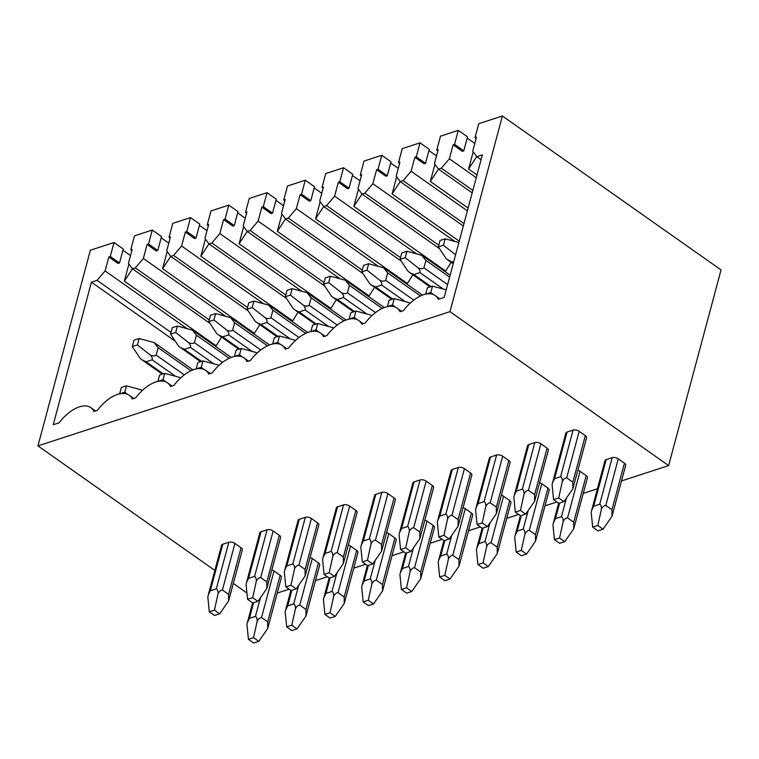 <?xml version="1.0" encoding="UTF-8"?>
<svg xmlns="http://www.w3.org/2000/svg" width="759" height="759" viewBox="0 0 759 759"><rect width="100%" height="100%" fill="white"/><g stroke="black" fill="none" stroke-linecap="round" stroke-linejoin="round"><path stroke-width="1.14" d="M214.854 570.426L37.95 445.875L449.983 311.645L668.622 465.59L721.05 269.929L502.411 115.994L478.768 123.698L475.02 137.673L476.453 137.208L472.705 151.183L476.737 156.677L482.382 154.836L444.186 297.376L438.322 299.293A33.159 17.381 -54.9 0 0 435.192 295.574A33.159 17.381 -54.9 0 0 403.361 310.678L400.069 311.75A33.159 17.381 -54.9 0 0 396.938 308.031A33.159 17.381 -54.9 0 0 365.107 323.144L361.825 324.207A33.159 17.381 -54.9 0 0 358.684 320.488A33.159 17.381 -54.9 0 0 326.854 335.601L323.571 336.673A33.159 17.381 -54.9 0 0 320.44 332.954A33.159 17.381 -54.9 0 0 288.61 348.058L285.318 349.131A33.159 17.381 -54.9 0 0 282.187 345.411A33.159 17.381 -54.9 0 0 250.356 360.525L247.064 361.597A33.159 17.381 -54.9 0 0 243.933 357.878A33.159 17.381 -54.9 0 0 212.103 372.982L208.81 374.054A33.159 17.381 -54.9 0 0 205.68 370.335A33.159 17.381 -54.9 0 0 173.849 385.439L170.566 386.511A33.159 17.381 -54.9 0 0 167.426 382.792A33.159 17.381 -54.9 0 0 135.595 397.906L132.313 398.978A33.159 17.381 -54.9 0 0 129.182 395.259A33.159 17.381 -54.9 0 0 97.351 410.363L94.059 411.435A33.159 17.381 -54.9 0 0 90.928 407.716A33.159 17.381 -54.9 0 0 59.098 422.829L53.234 424.736L91.431 282.187L97.076 280.346L171.022 332.414M277.244 593.083L289.141 589.202M315.497 580.616L327.395 576.745M353.751 568.159L365.648 564.279M392.005 555.692L403.892 551.821M430.258 543.235L442.146 539.364M468.502 530.778L480.4 526.898M506.756 518.312L518.653 514.441M545.009 505.855L556.907 501.974M583.263 493.397L597.437 488.777M621.517 480.931L668.622 465.59M246.931 593.007L233.345 583.443M228.582 594.363L241.068 547.78A4.421 2.163 15 0 1 242.33 549.905L228.611 600.929L228.582 594.363L222.425 590.028C220.822 590.104 219.379 591.27 218.099 593.529L214.436 610.113L209.313 611.782L214.55 615.473L219.664 613.803L214.436 610.113M241.068 547.78L234.91 543.444A4.421 2.163 15 0 0 228.82 542.258L222.795 544.222A4.421 2.163 15 0 0 221.6 545.247L208.393 594.534M305.943 609.439L318.429 562.855A4.421 2.163 15 0 1 319.691 564.981L305.972 616.004L305.943 609.439L299.786 605.103C298.183 605.17 296.741 606.337 295.46 608.604C295.403 606.08 294.815 604.515 293.695 603.917L287.67 605.881L285.612 610.132L285.175 611.953L286.674 626.858L291.911 630.549L297.025 628.879L291.798 625.188L286.674 626.858M318.429 562.855L312.272 558.52A4.421 2.163 15 0 0 310.118 557.504M266.836 581.906L279.321 535.323A4.421 2.163 15 0 1 280.583 537.448L266.864 588.472L266.836 581.906L260.679 577.571C259.075 577.637 257.633 578.804 256.352 581.071L252.681 597.656L247.567 599.325L252.804 603.007L257.918 601.337L252.681 597.656M279.321 535.323L273.164 530.987A4.421 2.163 15 0 0 267.073 529.801L261.049 531.755A4.421 2.163 15 0 0 259.853 532.78L246.647 582.077M344.197 596.982L356.683 550.398A4.421 2.163 15 0 1 357.944 552.524L344.225 603.547L344.197 596.982L338.04 592.646C336.436 592.713 334.994 593.88 333.713 596.147C333.647 593.614 333.068 592.058 331.949 591.46L325.924 593.415L323.865 597.675L323.429 599.496L324.928 614.401L330.156 618.082L335.279 616.412L330.042 612.731L324.928 614.401M356.683 550.398L350.525 546.063A4.421 2.163 15 0 0 348.372 545.038M305.09 569.44L317.575 522.856A4.421 2.163 15 0 1 318.827 524.981L305.118 576.015L305.09 569.44L298.932 565.104C297.329 565.18 295.887 566.347 294.596 568.605L290.934 585.198L285.82 586.859L291.048 590.549L296.171 588.88L290.934 585.198M317.575 522.856L311.418 518.52A4.421 2.163 15 0 0 305.317 517.334L299.302 519.298A4.421 2.163 15 0 0 298.107 520.323L284.9 569.62M382.934 589.544L382.479 591.081L382.451 584.515L394.936 537.932A4.421 2.163 15 0 1 396.189 540.057L382.84 589.876M394.936 537.932L388.769 533.596A4.421 2.163 15 0 0 386.625 532.581M343.343 556.983L355.829 510.399A4.421 2.163 15 0 1 357.081 512.524L343.362 563.548L343.343 556.983L337.186 552.647C335.582 552.713 334.131 553.88 332.85 556.148L329.188 572.732L324.065 574.402L329.302 578.092L334.425 576.423L329.188 572.732M355.829 510.399L349.662 506.063A4.421 2.163 15 0 0 343.571 504.877L337.546 506.841A4.421 2.163 15 0 0 336.36 507.866L323.154 557.153M420.704 572.058L433.18 525.475A4.421 2.163 15 0 1 434.442 527.6L420.723 578.624L420.704 572.058L414.547 567.723C412.943 567.789 411.492 568.956 410.211 571.223C410.154 568.7 409.566 567.134 408.456 566.537L402.431 568.5L400.363 572.751L399.927 574.572L401.426 589.477L406.663 593.159L411.786 591.498L406.549 587.808L401.426 589.477M433.18 525.475L427.023 521.139A4.421 2.163 15 0 0 424.879 520.114M381.597 544.526L394.073 497.942A4.421 2.163 15 0 1 395.335 500.067L381.616 551.091L381.597 544.526L375.439 540.19C373.826 540.256 372.384 541.423 371.104 543.691L367.441 560.275L362.318 561.945L367.555 565.626L372.678 563.956L367.441 560.275M394.073 497.942L387.915 493.606A4.421 2.163 15 0 0 381.824 492.411L375.8 494.375A4.421 2.163 15 0 0 374.614 495.399L361.398 544.696M459.432 564.62L458.977 566.167L458.958 559.601L471.434 513.008A4.421 2.163 15 0 1 472.696 515.143L459.347 564.952M471.434 513.008L465.276 508.672A4.421 2.163 15 0 0 463.123 507.657M419.841 532.059L432.326 485.475A4.421 2.163 15 0 1 433.588 487.601L419.869 538.624L419.841 532.059L413.683 527.723C412.08 527.799 410.638 528.966 409.357 531.224L405.695 547.808L400.572 549.478L405.809 553.169L410.923 551.499L405.695 547.808M432.326 485.475L426.169 481.14A4.421 2.163 15 0 0 420.078 479.954L414.053 481.918A4.421 2.163 15 0 0 412.858 482.942L399.651 532.239M497.202 547.135L509.687 500.551A4.421 2.163 15 0 1 510.949 502.676L497.23 553.7L497.202 547.135L491.045 542.799C489.441 542.865 487.999 544.032 486.718 546.3C486.661 543.776 486.073 542.211 484.954 541.613L478.929 543.577L476.87 547.837L476.434 549.649L477.933 564.554L483.17 568.244L488.284 566.575L483.056 562.884L477.933 564.554M509.687 500.551L503.53 496.215A4.421 2.163 15 0 0 501.376 495.2M458.094 519.602L470.58 473.018A4.421 2.163 15 0 1 471.842 475.143L458.123 526.167L458.094 519.602L451.937 515.266C450.334 515.333 448.892 516.5 447.611 518.767L443.939 535.351L438.825 537.021L444.062 540.702L449.176 539.042L443.939 535.351M470.58 473.018L464.423 468.683A4.421 2.163 15 0 0 458.332 467.497L452.307 469.46A4.421 2.163 15 0 0 451.112 470.476L437.905 519.773M535.456 534.678L547.941 488.094A4.421 2.163 15 0 1 549.203 490.219L535.484 541.243L535.456 534.678L529.298 530.342C527.695 530.408 526.253 531.575 524.972 533.843C524.905 531.319 524.327 529.754 523.207 529.156L517.183 531.11L515.124 535.37L514.687 537.192L516.186 552.097L521.424 555.778L526.537 554.108L521.3 550.427L516.186 552.097M547.941 488.094L541.784 483.758A4.421 2.163 15 0 0 539.63 482.733M496.832 512.164L496.377 513.71L496.348 507.135L508.834 460.552A4.421 2.163 15 0 1 510.086 462.677L496.737 512.496M508.834 460.552L502.676 456.216A4.421 2.163 15 0 0 496.585 455.03L490.561 456.994A4.421 2.163 15 0 0 489.365 458.019L476.159 507.316M573.709 522.211L586.195 475.627A4.421 2.163 15 0 1 587.447 477.753L573.738 528.776L573.709 522.211L567.552 517.875C565.948 517.951 564.506 519.118 563.216 521.376C563.159 518.852 562.571 517.287 561.461 516.689L555.436 518.653L553.377 522.913L552.931 524.725L554.44 539.63L559.668 543.321L564.791 541.651L559.554 537.97L554.44 539.63M586.195 475.627L580.037 471.292A4.421 2.163 15 0 0 577.884 470.276M534.602 494.678L547.087 448.095A4.421 2.163 15 0 1 548.34 450.22L534.621 501.244L534.602 494.678L528.444 490.342C526.841 490.409 525.389 491.576 524.108 493.843L520.446 510.428L515.323 512.097L520.56 515.788L525.683 514.118L520.446 510.428M547.087 448.095L540.92 443.759A4.421 2.163 15 0 0 534.829 442.573L528.805 444.537A4.421 2.163 15 0 0 527.619 445.561L514.412 494.849M611.963 509.754L624.439 463.17A4.421 2.163 15 0 1 625.701 465.295L611.982 516.319L611.963 509.754L605.805 505.418C604.202 505.485 602.75 506.651 601.47 508.919C601.413 506.395 600.824 504.83 599.714 504.232L593.69 506.196L591.622 510.446L591.185 512.268L592.684 527.173L597.921 530.854L603.044 529.194L597.807 525.503L592.684 527.173M624.439 463.17L618.281 458.834A4.421 2.163 15 0 0 612.19 457.649L606.166 459.612A4.421 2.163 15 0 0 604.98 460.628L591.773 509.925M572.855 482.221L585.331 435.638A4.421 2.163 15 0 1 586.593 437.763L572.874 488.787L572.855 482.221L566.698 477.885C565.085 477.952 563.643 479.119 562.362 481.386L558.7 497.97L553.577 499.64L558.814 503.321L563.937 501.652L558.7 497.97M585.331 435.638L579.174 431.302A4.421 2.163 15 0 0 573.083 430.116L567.058 432.07A4.421 2.163 15 0 0 565.872 433.095L552.656 482.392M267.699 621.896L280.175 575.313A4.421 2.163 15 0 1 281.437 577.438L267.718 628.471L267.699 621.896L261.532 617.56C259.929 617.636 258.487 618.803 257.206 621.061C257.149 618.538 256.561 616.982 255.441 616.374L249.417 618.338L247.358 622.598L246.922 624.41L248.421 639.315L253.658 643.006L258.781 641.336L253.544 637.655L248.421 639.315M280.175 575.313L274.018 570.977A4.421 2.163 15 0 0 271.864 569.962M257.206 621.061L253.544 637.655M267.718 628.471L258.781 641.336M228.611 600.929L219.664 613.803M218.099 593.529C218.042 591.005 217.453 589.439 216.334 588.842L210.309 590.806L208.251 595.065L207.814 596.878L209.313 611.782M295.46 608.604L291.798 625.188M305.972 616.004L297.025 628.879M266.864 588.472L257.918 601.337M256.352 581.071C256.286 578.548 255.707 576.982 254.588 576.385L248.563 578.339L246.504 582.599L246.068 584.421L247.567 599.325M333.713 596.147L330.042 612.731M344.225 603.547L335.279 616.412M305.118 576.015L296.171 588.88M294.596 568.605C294.539 566.081 293.951 564.525 292.841 563.918L286.817 565.882L284.758 570.142L284.312 571.954L285.82 586.859M382.451 584.515L376.293 580.18C374.69 580.255 373.248 581.422 371.957 583.68C371.901 581.157 371.312 579.591 370.202 578.994L364.178 580.958L362.109 585.217L361.673 587.03L363.182 601.934L368.409 605.625L373.532 603.955L368.295 600.265L363.182 601.934M371.957 583.68L368.295 600.265M382.479 591.081L373.532 603.955M343.362 563.548L334.425 576.423M332.85 556.148C332.793 553.624 332.205 552.059 331.095 551.461L325.07 553.425L323.002 557.675L322.566 559.497L324.065 574.402M410.211 571.223L406.549 587.808M420.723 578.624L411.786 591.498M381.616 551.091L372.678 563.956M371.104 543.691C371.047 541.158 370.458 539.602 369.339 538.994L363.324 540.958L361.256 545.218L360.819 547.04L362.318 561.945M458.958 559.601L452.791 555.256C451.188 555.332 449.745 556.499 448.465 558.757C448.408 556.233 447.819 554.677 446.7 554.07L440.675 556.034L438.617 560.294L438.18 562.106L439.679 577.02L444.916 580.701L450.04 579.032L444.802 575.35L439.679 577.02M448.465 558.757L444.802 575.35M458.977 566.167L450.04 579.032M419.869 538.624L410.923 551.499M409.357 531.224C409.3 528.7 408.712 527.135 407.592 526.537L401.568 528.501L399.509 532.761L399.073 534.573L400.572 549.478M486.718 546.3L483.056 562.884M497.23 553.7L488.284 566.575M458.123 526.167L449.176 539.042M447.611 518.767C447.544 516.243 446.966 514.678 445.846 514.08L439.822 516.044L437.763 520.294L437.326 522.116L438.825 537.021M524.972 533.843L521.3 550.427M535.484 541.243L526.537 554.108M487.43 526.575L482.193 522.894L477.079 524.554L482.307 528.245L487.43 526.575L496.377 513.71M496.348 507.135L490.191 502.8C488.587 502.875 487.145 504.042 485.855 506.3L482.193 522.894M485.855 506.3C485.798 503.777 485.21 502.221 484.1 501.614L478.075 503.578L476.016 507.837L475.57 509.65L477.079 524.554M563.216 521.376L559.554 537.97M573.738 528.776L564.791 541.651M534.621 501.244L525.683 514.118M524.108 493.843C524.052 491.32 523.463 489.754 522.353 489.157L516.329 491.12L514.26 495.371L513.824 497.192L515.323 512.097M601.47 508.919L597.807 525.503M611.982 516.319L603.044 529.194M572.874 488.787L563.937 501.652M562.362 481.386C562.305 478.853 561.717 477.297 560.597 476.699L554.582 478.654L552.514 482.914L552.078 484.735L553.577 499.64M131.857 250.593L130.757 249.815L134.504 235.84L152.274 230.053L148.527 244.028L157.768 250.536L156.335 251.001L147.094 244.493L148.527 244.028M130.757 249.815L132.189 249.35L128.442 263.326L132.464 268.819L135.33 267.889L143.347 258.468L147.094 244.493M170.101 238.136L169.01 237.358L172.748 223.383L190.518 217.596L186.78 231.571L196.012 238.07L194.589 238.544L185.348 232.036L186.78 231.571M169.01 237.358L170.433 236.893L166.695 250.868L170.718 256.362L173.583 255.422L181.6 246.011L185.348 232.036M208.355 225.67L207.254 224.901L211.002 210.926L228.772 205.129L225.034 219.104L234.265 225.613L232.833 226.078L223.601 219.579L225.034 219.104M207.254 224.901L208.687 224.427L204.949 238.402L208.972 243.895L211.837 242.965L219.854 233.554L223.601 219.579M246.609 213.213L245.508 212.435L249.256 198.46L267.026 192.672L263.278 206.647L272.519 213.156L271.086 213.621L261.855 207.112L263.278 206.647M245.508 212.435L246.941 211.97L243.193 225.945L247.225 231.438L250.081 230.508L258.107 221.087L261.855 207.112M284.862 200.746L283.762 199.978L287.509 186.002L305.279 180.215L301.532 194.19L310.773 200.689L309.34 201.154L300.099 194.655L301.532 194.19M283.762 199.978L285.194 199.513L281.447 213.488L285.479 218.972L288.335 218.042L296.361 208.63L300.099 194.655M323.116 188.289L322.015 187.511L325.763 173.536L343.533 167.748L339.785 181.724L349.026 188.232L347.594 188.697L338.353 182.188L339.785 181.724M322.015 187.511L323.448 187.046L319.7 201.021L323.723 206.514L326.588 205.585L334.605 196.164L338.353 182.188M361.36 175.832L360.269 175.054L364.007 161.079L381.777 155.291L378.039 169.266L387.27 175.765L385.847 176.24L376.606 169.731L378.039 169.266M360.269 175.054L361.692 174.589L357.954 188.564L361.977 194.057L364.842 193.118L372.859 183.706L376.606 169.731M399.613 163.365L398.513 162.597L402.261 148.622L420.031 142.825L416.293 156.809L425.524 163.308L424.091 163.773L414.86 157.274L416.293 156.809M398.513 162.597L399.946 162.132L396.207 176.107L400.23 181.591L403.095 180.661L411.112 171.249L414.86 157.274M437.867 150.908L436.767 150.13L440.514 136.155L458.284 130.368L454.537 144.343L463.777 150.851L462.345 151.316L453.114 144.808L454.537 144.343M436.767 150.13L438.199 149.665L434.452 163.64L438.484 169.134L441.34 168.204L449.366 158.783L453.114 144.808M502.411 115.994L449.983 311.645M37.95 445.875L90.378 250.214L114.021 242.519L110.273 256.495L119.514 262.993L118.081 263.458L108.841 256.959L110.273 256.495M97.076 280.346L105.103 270.935L108.841 256.959M467.193 138.11L474.773 143.451M458.284 130.368L467.525 136.876L463.777 150.851M428.939 150.576L436.529 155.918M420.031 142.825L429.271 149.333L425.524 163.308M390.686 163.033L398.276 168.375M381.777 155.291L391.018 161.79L387.27 175.765M352.432 175.49L360.022 180.841M343.533 167.748L352.764 174.257L349.026 188.232M314.188 187.957L321.769 193.298M305.279 180.215L314.52 186.714L310.773 200.689M275.934 200.414L283.515 205.755M267.026 192.672L276.267 199.181L272.519 213.156M237.681 212.881L245.271 218.222M228.772 205.129L238.013 211.638L234.265 225.613M199.427 225.338L207.017 230.679M190.518 217.596L199.759 224.095L196.012 238.07M161.174 237.795L168.764 243.136M152.274 230.053L161.506 236.561L157.768 250.536M122.93 250.261L130.51 255.603M114.021 242.519L123.262 249.018L119.514 262.993M476.121 138.442L475.02 137.673M476.737 156.677L481.073 159.722M221.581 337.091L215.717 346.483M259.834 324.634L253.971 334.017M298.078 312.167L292.215 321.56M336.332 299.71L330.469 309.093M374.585 287.253L368.722 296.636M412.839 274.786L406.976 284.179M451.093 262.329L445.229 271.713M142.227 390.562L141.383 389.879L142.331 390.468M124.77 392.166L126.468 385.828L121.345 387.498L119.647 393.836L124.77 392.166L127.493 394.319M126.468 385.828L141.383 389.879M137.426 344.928L139.153 338.505L134.03 340.174L132.303 346.597L137.426 344.928L150.595 355.25C153.014 356.17 154.874 356.113 156.164 355.108L158.157 347.65L154.058 342.546L155.519 343.485M139.153 338.505L154.058 342.546M132.303 346.597L140.33 358.599L142.104 359.927L146.126 361.777L152.151 359.813C152.644 358.713 152.132 357.195 150.595 355.25M180.481 378.096L179.636 377.413L180.585 378.001M163.024 379.709L164.722 373.371L159.599 375.041L157.9 381.369L163.024 379.709L165.737 381.853M164.722 373.371L179.636 377.413M175.68 332.47L177.397 326.038L172.284 327.708L170.557 334.14L175.68 332.47L188.849 342.793C191.268 343.704 193.128 343.656 194.418 342.651L196.41 335.193L192.312 330.089L193.773 331.028M177.397 326.038L192.312 330.089M170.557 334.14L178.583 346.142L180.357 347.461L184.38 349.32L190.405 347.356C190.898 346.256 190.386 344.728 188.849 342.793M218.734 365.639L217.88 364.956L218.839 365.544M201.277 367.242L202.966 360.914L197.852 362.574L196.154 368.912L201.277 367.242L203.991 369.396M202.966 360.914L217.88 364.956M213.934 320.013L215.651 313.581L210.528 315.251L208.81 321.674L213.934 320.013L227.102 330.336C229.522 331.247 231.381 331.199 232.662 330.184L234.664 322.736L230.565 317.623L232.026 318.571M215.651 313.581L230.565 317.623M208.81 321.674L216.837 333.675L218.611 335.004L222.634 336.854L228.658 334.899C229.152 333.789 228.63 332.271 227.102 330.336M256.978 353.182L256.134 352.489L257.083 353.077M239.521 354.785L241.22 348.447L236.106 350.117L234.408 356.455L239.521 354.785L242.244 356.929M241.22 348.447L256.134 352.489M252.178 307.547L253.904 301.124L248.781 302.784L247.064 309.217L252.178 307.547L265.356 317.869C267.775 318.78 269.625 318.733 270.916 317.727L272.917 310.27L268.819 305.165L270.27 306.105M253.904 301.124L268.819 305.165M247.064 309.217L255.09 321.218L256.865 322.547L260.887 324.397L266.912 322.433C267.405 321.332 266.883 319.814 265.356 317.869M295.232 340.715L294.388 340.032L295.336 340.62M277.775 342.328L279.473 335.99L274.35 337.66L272.652 343.988L277.775 342.328L280.498 344.472M279.473 335.99L294.388 340.032M290.431 295.09L292.158 288.657L287.035 290.327L285.318 296.76L290.431 295.09L303.6 305.412C306.029 306.323 307.879 306.275 309.169 305.27L311.171 297.813L307.072 292.699L308.524 293.648M292.158 288.657L307.072 292.699M285.318 296.76L293.344 308.752L295.118 310.08L299.131 311.94L305.156 309.976C305.659 308.875 305.137 307.348 303.6 305.412M333.486 328.258L332.641 327.575L333.59 328.163M316.029 329.861L317.727 323.524L312.604 325.194L310.905 331.531L316.029 329.861L318.752 332.015M317.727 323.524L332.641 327.575M328.685 282.623L330.412 276.2L325.288 277.87L323.562 284.293L328.685 282.623L341.854 292.955C344.273 293.866 346.132 293.818 347.423 292.803L349.415 285.356L345.317 280.242L346.778 281.181M330.412 276.2L345.317 280.242M323.562 284.293L331.588 296.295L333.362 297.623L337.385 299.473L343.41 297.509C343.903 296.408 343.391 294.89 341.854 292.955M371.739 315.801L370.895 315.108L371.844 315.697M354.282 317.404L355.98 311.067L350.857 312.736L349.159 319.074L354.282 317.404L356.996 319.548M355.98 311.067L370.895 315.108M366.939 270.166L368.656 263.734L363.542 265.403L361.815 271.836L366.939 270.166L380.107 280.488C382.527 281.399 384.386 281.352 385.676 280.346L387.669 272.889L383.57 267.785L385.031 268.724M368.656 263.734L383.57 267.785M361.815 271.836L369.842 283.838L371.616 285.166L375.639 287.016L381.663 285.052C382.156 283.951 381.644 282.433 380.107 280.488M409.993 303.334L409.139 302.651L410.097 303.239M392.536 304.938L394.234 298.61L389.111 300.27L387.413 306.608L392.536 304.938L395.249 307.091M394.234 298.61L409.139 302.651M405.192 257.709L406.909 251.276L401.796 252.946L400.069 259.369L405.192 257.709L418.361 268.031C420.78 268.942 422.64 268.895 423.92 267.88L425.922 260.432L421.824 255.318L423.285 256.267M406.909 251.276L421.824 255.318M400.069 259.369L408.095 271.371L409.869 272.699L413.892 274.549L419.917 272.595C420.41 271.485 419.888 269.967 418.361 268.031M430.78 292.481L432.478 286.143L427.364 287.813L425.666 294.15L430.78 292.481L433.503 294.625M432.478 286.143L446.197 289.862M443.436 245.242L445.163 238.819L440.04 240.48L438.322 246.912L443.436 245.242L455.599 254.777M445.163 238.819L458.882 242.538M438.322 246.912L446.349 258.914L452.146 262.092L453.787 261.561M91.431 282.187L175.31 341.246M105.103 270.935L187.112 328.675M128.926 263.98L124.324 281.143L215.935 345.649M124.324 281.143L132.455 268.809L209.939 323.362M135.33 267.889L209.275 319.947M143.347 258.468L225.366 316.209M167.179 251.523L162.578 268.686L254.189 333.192M162.578 268.686L170.709 256.343L248.193 310.905M173.583 255.422L247.529 307.49M181.6 246.011L263.62 303.752M205.423 239.066L200.831 256.229L292.443 320.725M200.831 256.229L208.962 243.886L286.437 298.439M211.837 242.965L285.773 295.023M219.854 233.554L301.864 291.295M243.677 226.599L239.076 243.762L330.696 308.268M247.225 231.438L324.691 285.982M250.081 230.508L324.027 282.566M258.107 221.087L340.117 278.828M281.931 214.142L277.329 231.305L368.94 295.801M277.329 231.305L285.469 218.962L362.944 273.515M288.335 218.042L362.28 270.109M296.361 208.63L378.371 266.371M320.184 201.685L315.583 218.839L407.194 283.344M315.583 218.839L323.714 206.505L401.198 261.058M326.588 205.585L400.534 257.643M334.605 196.164L416.625 253.914M358.438 189.219L353.836 206.382L445.448 270.887M361.977 194.057L439.452 248.601M364.842 193.118L438.787 245.185M372.859 183.706L454.878 241.447M396.682 176.762L392.09 193.924L459.242 241.201M392.09 193.924L400.221 181.581L463.313 226.002M403.095 180.661L463.977 223.525M411.112 171.249L467.373 210.85M434.935 164.295L430.334 181.458L468.123 208.061M430.334 181.458L438.474 169.124L472.193 192.862M441.34 168.204L472.857 190.386M449.366 158.783L476.254 177.71M473.189 151.838L468.588 169.001L477.003 174.921M476.728 156.658L468.588 169.001M361.967 194.038L353.836 206.382M247.216 231.429L239.076 243.762M249.417 618.338L253.601 602.75M255.441 616.374L260.451 597.703M261.532 617.56L274.018 570.977M210.309 590.806L222.795 544.222M216.334 588.842L228.82 542.258M222.425 590.028L234.91 543.444M287.67 605.881L291.854 590.284M293.695 603.917L298.704 585.236M299.786 605.103L312.272 558.52M248.563 578.339L261.049 531.755M254.588 576.385L267.073 529.801M260.679 577.571L273.164 530.987M325.924 593.415L330.099 577.827M331.949 591.46L336.958 572.779M338.04 592.646L350.525 546.063M286.817 565.882L299.302 519.298M292.841 563.918L305.317 517.334M298.932 565.104L311.418 518.52M364.178 580.958L368.352 565.37M370.202 578.994L375.202 560.322M376.293 580.18L388.769 533.596M325.07 553.425L337.546 506.841M331.095 551.461L343.571 504.877M337.186 552.647L349.662 506.063M402.431 568.5L406.606 552.903M408.456 566.537L413.456 547.856M414.547 567.723L427.023 521.139M363.324 540.958L375.8 494.375M369.339 538.994L381.824 492.411M375.439 540.19L387.915 493.606M440.675 556.034L444.859 540.446M446.7 554.07L451.709 535.399M452.791 555.256L465.276 508.672M401.568 528.501L414.053 481.918M407.592 526.537L420.078 479.954M413.683 527.723L426.169 481.14M478.929 543.577L483.113 527.989M484.954 541.613L489.963 522.932M491.045 542.799L503.53 496.215M439.822 516.044L452.307 469.46M445.846 514.08L458.332 467.497M451.937 515.266L464.423 468.683M517.183 531.11L521.357 515.522M523.207 529.156L528.217 510.475M529.298 530.342L541.784 483.758M478.075 503.578L490.561 456.994M484.1 501.614L496.585 455.03M490.191 502.8L502.676 456.216M555.436 518.653L559.611 503.065M561.461 516.689L566.461 498.018M567.552 517.875L580.037 471.292M516.329 491.12L528.805 444.537M522.353 489.157L534.829 442.573M528.444 490.342L540.92 443.759M593.69 506.196L606.166 459.612M599.714 504.232L612.19 457.649M605.805 505.418L618.281 458.834M554.582 478.654L567.058 432.07M560.597 476.699L573.083 430.116M566.698 477.885L579.174 431.302M158.157 347.65L190.964 370.753M156.164 355.108L184.266 374.889M152.151 359.813L175.595 376.322M146.126 361.777L163.261 373.845M196.41 335.193L229.209 358.286M194.418 342.651L222.52 362.432M190.405 347.356L213.839 363.855M184.38 349.32L201.514 361.379M234.664 322.736L267.462 345.829M232.662 330.184L260.764 349.975M228.658 334.899L252.092 351.398M222.634 336.854L239.768 348.922M272.917 310.27L305.716 333.362M270.916 317.727L299.018 337.508M266.912 322.433L290.346 338.941M260.887 324.397L278.022 336.465M311.171 297.813L343.969 320.905M309.169 305.27L337.271 325.051M305.156 309.976L328.6 326.474M299.131 311.94L316.275 323.998M349.415 285.356L382.223 308.448M347.423 292.803L375.525 312.594M343.41 297.509L366.853 314.017M337.385 299.473L354.519 311.541M387.669 272.889L420.467 295.982M385.676 280.346L413.778 300.128M381.663 285.052L405.097 301.551M375.639 287.016L392.773 299.084M425.922 260.432L449.613 277.111M423.92 267.88L447.62 284.568M419.917 272.595L443.351 289.094M413.892 274.549L431.027 286.617M452.146 262.092L453.408 262.984M247.5 622.076L252.643 602.902M285.754 609.61L290.896 590.436M324.008 597.153L329.14 577.979M362.261 584.696L367.394 565.512M400.515 572.229L405.648 553.055M438.759 559.772L443.901 540.598M477.013 547.305L482.155 528.131M515.266 534.848L520.408 515.674M553.52 522.391L558.652 503.208M155.282 343.324L193.004 369.88M142.104 359.927L162.312 374.149M193.536 330.867L231.258 357.423M180.357 347.461L200.566 361.692M231.789 318.401L269.502 344.956M218.611 335.004L238.819 349.235M270.043 305.943L307.756 332.499M256.865 322.547L277.073 336.768M308.287 293.477L346.009 320.032M295.118 310.08L315.327 324.311M346.54 281.02L384.263 307.575M333.362 297.623L353.571 311.854M384.794 268.563L422.516 295.118M371.616 285.156L391.824 299.388M423.048 256.096L450.134 275.175M409.869 272.699L430.078 286.93M448.123 260.242L453.18 263.8M95.53 410.961L90.928 407.716M133.783 398.494L129.182 395.259M172.037 386.037L167.426 382.792M210.281 373.57L205.68 370.335M248.535 361.113L243.933 357.878M286.788 348.656L282.187 345.411M325.042 336.19L320.44 332.954M363.295 323.732L358.684 320.488M401.539 311.275L396.938 308.031M439.793 298.809L435.192 295.574"/></g></svg>
